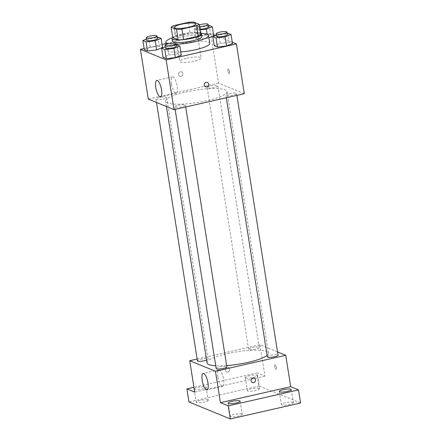 <?xml version="1.0" encoding="UTF-8"?>
<svg xmlns="http://www.w3.org/2000/svg" width="441" height="441" viewBox="0 0 441 441"><rect width="100%" height="100%" fill="white"/><g stroke="black" fill="none" stroke-linecap="round" stroke-linejoin="round"><path stroke-width="0.33" stroke-dasharray="2.21 1.65" d="M186.813 58.229A10.816 2.177 171 0 1 201.173 58.041A10.816 2.177 171 0 1 190.826 61.883A10.816 2.177 171 0 1 179.807 61.426A10.816 2.177 171 0 1 186.813 58.229M200.749 34.729L195.357 32.513L193.698 22.05M188.329 22.353L189.988 32.816L175.264 36.162L173.605 25.699M189.988 32.816A14.525 2.922 171 0 1 195.357 32.513M172.773 37.645A14.525 2.922 171 0 1 175.264 36.162M200.473 33.02A14.873 2.993 -9 0 0 186.289 33.235A14.873 2.993 -9 0 0 172.734 37.413M172.481 41.129A14.873 2.993 171 0 1 182.122 36.73A14.873 2.993 171 0 1 200.975 35.666A14.873 2.993 171 0 1 201.862 36.476M172.238 37.92A21.631 4.349 171 0 1 179.823 35.787A21.631 4.349 171 0 1 201.102 33.351M175.761 44.26A21.631 4.349 171 0 1 168.512 43.786M180.782 51.922A21.631 4.349 171 0 1 167.051 50.037A21.631 4.349 171 0 1 181.064 43.637A21.631 4.349 171 0 1 209.784 43.268M227.87 33.163L229.32 42.319L232.501 43.626L229.32 42.319L220.202 43.378L214.265 45.743L220.202 43.378L218.753 34.222L216.399 35.159M176.681 44.795L178.131 53.956L181.312 55.263L178.131 53.956L169.008 55.009L163.071 57.374L169.008 55.009L167.558 45.853L165.21 46.79M232.286 42.259L215.682 35.44M213.543 34.563L210.682 33.389L166.02 43.538M162.073 44.436L144.146 48.51M209.128 25.468L210.578 34.624L213.758 35.93L210.578 34.624L201.454 35.682L195.523 38.047L198.704 39.354L207.821 38.295L208.929 37.854L207.821 38.295L207.176 34.216M157.933 37.099L159.383 46.255L162.569 47.562L159.383 46.255L150.265 47.314L144.328 49.679L150.265 47.314L148.815 38.158L146.462 39.095M244.286 93.663L218.56 83.101L210.682 33.389M227.925 71.045A2.365 0.728 -102.8 0 0 229.254 73.68A2.365 0.728 -102.8 0 0 229.436 71.216A2.365 0.728 -102.8 0 0 228.201 69.066A2.365 0.728 -102.8 0 0 227.925 71.045A2.365 0.728 -102.8 0 0 229.248 73.686A2.365 0.728 -102.8 0 0 229.436 71.216A2.365 0.728 -102.8 0 0 228.201 69.066A2.365 0.728 -102.8 0 0 227.92 71.045M185.722 92.026A31.096 6.251 171 0 1 227.005 91.502A31.096 6.251 171 0 1 197.27 102.544A31.096 6.251 171 0 1 165.573 101.232A31.096 6.251 171 0 1 185.722 92.026M218.56 83.101L148.297 99.065M178.23 105.272A5.408 1.086 171 0 1 185.407 105.184A5.408 1.086 171 0 1 180.237 107.102A5.408 1.086 171 0 1 174.724 106.876A5.408 1.086 171 0 1 178.23 105.272M229.419 93.641A5.408 1.086 171 0 1 236.596 93.553A5.408 1.086 171 0 1 231.426 95.471A5.408 1.086 171 0 1 225.913 95.245A5.408 1.086 171 0 1 229.419 93.641M210.677 85.945A5.408 1.086 171 0 1 217.854 85.857A5.408 1.086 171 0 1 212.683 87.776A5.408 1.086 171 0 1 207.171 87.544A5.408 1.086 171 0 1 210.677 85.945M163.159 99.087A5.408 1.086 -9 0 0 166.665 97.489A5.408 1.086 -9 0 0 161.152 97.257A5.408 1.086 -9 0 0 155.982 99.181A5.408 1.086 -9 0 0 163.159 99.087M181.097 76.365A2.365 2.199 112.3 0 0 181.631 71.889A2.365 2.199 112.3 0 0 178.699 73.239A2.365 2.199 112.3 0 0 181.097 76.365A2.365 2.199 112.3 0 0 181.631 71.889A2.365 2.199 112.3 0 0 178.699 73.239A2.365 2.199 112.3 0 0 181.097 76.365M205.561 86.827L205.561 86.827A2.365 2.199 -67.7 0 1 206.096 82.351A2.365 2.199 -67.7 0 1 207.358 82.45L207.358 82.45M171.477 83.906A8.451 2.596 77.2 0 1 172.481 76.844A8.451 2.596 77.2 0 1 176.885 84.512A8.451 2.596 77.2 0 1 176.224 93.327A8.451 2.596 77.2 0 1 171.477 83.906M207.011 362.866A31.096 6.251 171 0 1 227.165 353.66A31.096 6.251 171 0 1 268.442 353.136A31.096 6.251 171 0 1 267.119 355.391M226.652 365.583A31.096 6.251 171 0 1 215.726 365.76M206.586 360.159A5.408 1.086 -9 0 0 208.102 359.123A5.408 1.086 -9 0 0 202.59 358.897A5.408 1.086 -9 0 0 197.419 360.815M267.356 356.879A5.408 1.086 171 0 1 270.857 355.281A5.408 1.086 171 0 1 278.039 355.187M252.114 347.58A5.408 1.086 171 0 1 259.297 347.491A5.408 1.086 171 0 1 254.121 349.41A5.408 1.086 171 0 1 248.608 349.184A5.408 1.086 171 0 1 252.114 347.58M216.162 368.511A5.408 1.086 171 0 1 219.668 366.912A5.408 1.086 171 0 1 226.845 366.818M277.521 351.935L259.997 344.735L197.138 359.018M300.58 402.986L259.231 386.007L257.158 372.926L193.946 387.292M259.997 344.735L264.969 376.134L257.158 372.926M274.749 366.697A2.365 0.728 -102.8 0 0 276.077 369.332A2.365 0.728 -102.8 0 0 276.264 366.862A2.365 0.728 -102.8 0 0 275.03 364.718A2.365 0.728 -102.8 0 0 274.749 366.697A2.365 0.728 -102.8 0 0 276.077 369.332A2.365 0.728 -102.8 0 0 276.259 366.862A2.365 0.728 -102.8 0 0 275.03 364.718A2.365 0.728 -102.8 0 0 274.749 366.697M264.969 376.134L194.707 392.099M227.92 372.017A2.365 2.199 112.3 0 0 228.46 367.535A2.365 2.199 112.3 0 0 225.522 368.891A2.365 2.199 112.3 0 0 227.92 372.017A2.365 2.199 112.3 0 0 228.46 367.535A2.365 2.199 112.3 0 0 225.522 368.891A2.365 2.199 112.3 0 0 227.92 372.017M252.384 382.479L252.39 382.479A2.365 2.199 -67.7 0 1 252.925 377.998A2.365 2.199 -67.7 0 1 254.181 378.097L254.187 378.102M217.893 376.939A8.451 2.596 77.2 0 1 218.89 369.878A8.451 2.596 77.2 0 1 223.295 377.546A8.451 2.596 77.2 0 1 222.633 386.36A8.451 2.596 77.2 0 1 217.893 376.939M245.648 377.887A6.091 1.224 171 0 1 245.284 377.557A6.091 1.224 171 0 1 251.105 375.39A6.091 1.224 171 0 1 257.312 375.649A6.091 1.224 171 0 1 252.445 377.645A6.091 1.224 171 0 1 245.648 377.887M194.2 388.896A6.091 1.224 171 0 1 200.589 386.928A6.091 1.224 171 0 1 206.123 387.281A6.091 1.224 171 0 1 201.25 389.276A6.091 1.224 171 0 1 194.459 389.519A6.091 1.224 171 0 1 194.283 389.431M259.231 386.007L188.969 401.972M241.828 413.989A6.091 1.224 -9 0 0 235.031 414.231A6.091 1.224 -9 0 0 230.163 416.227A6.091 1.224 -9 0 0 230.527 416.558A6.091 1.224 -9 0 0 237.319 416.315A6.091 1.224 -9 0 0 242.192 414.32A6.091 1.224 -9 0 0 241.828 413.989M207.832 400.031A6.091 1.224 -9 0 0 201.035 400.274A6.091 1.224 -9 0 0 196.168 402.269A6.091 1.224 -9 0 0 196.532 402.6A6.091 1.224 -9 0 0 203.323 402.357A6.091 1.224 -9 0 0 208.196 400.362A6.091 1.224 -9 0 0 207.832 400.031M259.021 388.4A6.091 1.224 -9 0 0 252.224 388.642A6.091 1.224 -9 0 0 247.357 390.638A6.091 1.224 -9 0 0 247.721 390.969A6.091 1.224 -9 0 0 254.518 390.726A6.091 1.224 -9 0 0 259.385 388.73A6.091 1.224 -9 0 0 259.021 388.4M293.017 402.357A6.091 1.224 -9 0 0 286.22 402.6A6.091 1.224 -9 0 0 281.352 404.595A6.091 1.224 -9 0 0 281.716 404.926A6.091 1.224 -9 0 0 288.513 404.684A6.091 1.224 -9 0 0 293.381 402.688A6.091 1.224 -9 0 0 293.017 402.357M157.117 37.193L148.815 38.158M146.655 40.313A5.408 1.086 171 0 1 150.16 38.709A5.408 1.086 171 0 1 157.338 38.621M159.383 46.255L150.265 47.314M175.86 44.894L167.558 45.853M165.403 48.008A5.408 1.086 171 0 1 168.903 46.404A5.408 1.086 171 0 1 176.086 46.316M178.131 53.956L169.008 55.009M208.306 25.561L200.005 26.526L194.068 28.891L197.254 30.197L199.977 29.878M199.872 29.2A5.408 1.086 171 0 1 197.849 28.676A5.408 1.086 171 0 1 201.35 27.077A5.408 1.086 171 0 1 208.532 26.984M210.578 34.624L201.454 35.682L200.005 26.526M201.454 35.682L195.523 38.047L194.068 28.891M195.523 38.047L198.704 39.354L197.254 30.197M198.704 39.354L207.821 38.295M199.459 26.581A5.408 1.086 171 0 1 197.436 26.063A5.408 1.086 171 0 1 199.194 24.944M227.049 33.257L218.753 34.222M216.592 36.377A5.408 1.086 171 0 1 220.098 34.773A5.408 1.086 171 0 1 227.275 34.685M229.32 42.319L220.202 43.378M174.415 27.414L179.807 61.426M195.787 24.029L201.173 58.041M167.051 50.037L166.169 44.486M172.481 76.844L156.798 80.411M176.224 93.327L160.546 96.888M268.442 353.136L227.005 91.502M166.411 106.501L165.573 101.232M155.982 99.181L156.494 102.433M166.665 97.489L208.102 359.123M236.883 95.344L236.596 93.553M226.31 97.748L225.913 95.245M259.297 347.491L217.854 85.857M248.608 349.184L207.171 87.544M185.694 106.976L185.407 105.184M175.121 109.379L174.724 106.876M218.89 369.878L203.213 373.439M222.633 386.36L206.956 389.921M279.28 391.514L281.352 404.595M291.308 389.607L293.381 402.688M245.284 377.557L247.357 390.638M257.312 375.649L259.385 388.73M194.095 389.188L196.168 402.269M206.123 387.281L208.196 400.362M228.091 403.146L230.163 416.227M240.119 401.238L242.192 414.32M197.849 28.676L197.436 26.063"/><path stroke-width="0.66" d="M181.427 24.216A10.816 2.177 171 0 1 195.787 24.029A10.816 2.177 171 0 1 185.44 27.871A10.816 2.177 171 0 1 174.415 27.414A10.816 2.177 171 0 1 181.427 24.216M171.114 27.182L176.505 29.398A14.525 2.922 171 0 0 181.874 29.095L196.598 25.749A14.525 2.922 171 0 0 199.089 24.266L193.698 22.05A14.525 2.922 171 0 0 188.329 22.353L173.605 25.699A14.525 2.922 171 0 0 171.114 27.182L172.773 37.645L178.164 39.861L176.505 29.398M178.164 39.861A14.525 2.922 171 0 0 183.533 39.558L198.257 36.212A14.525 2.922 171 0 0 200.749 34.729L199.089 24.266M172.734 37.413A14.873 2.993 -9 0 0 172.067 38.516A14.873 2.993 -9 0 0 187.227 39.144A14.873 2.993 -9 0 0 201.449 33.863A14.873 2.993 -9 0 0 200.561 33.053A14.873 2.993 -9 0 0 200.473 33.02M201.449 33.863L201.862 36.476A14.873 2.993 171 0 1 187.64 41.757A14.873 2.993 171 0 1 172.481 41.129L172.067 38.516M198.257 36.212L196.598 25.749M183.533 39.558L181.874 29.095M201.102 33.351A21.631 4.349 171 0 1 208.543 35.418A21.631 4.349 171 0 1 197.788 41.013A21.631 4.349 171 0 1 175.761 44.26M168.512 43.786A21.631 4.349 171 0 1 165.805 42.187A21.631 4.349 171 0 1 172.238 37.92M208.543 35.418L209.784 43.268A21.631 4.349 171 0 1 180.782 51.922M216.399 35.159L212.816 36.586L214.265 45.743L217.446 47.049L226.569 45.991L232.501 43.626L231.051 34.47L227.87 33.163L227.049 33.257M165.21 46.79L161.621 48.218L163.071 57.374L166.257 58.681L175.375 57.622L181.312 55.263L179.862 46.101L176.681 44.795L175.86 44.894M144.146 48.51L140.42 49.353L166.147 59.915L236.409 43.951L232.286 42.259M215.682 35.44L213.543 34.563M166.02 43.538L162.073 44.436M213.758 35.93L208.929 37.854L213.758 35.93L212.308 26.774L209.128 25.468L208.306 25.561M146.462 39.095L142.878 40.522L144.328 49.679L147.515 50.985L156.632 49.927L162.569 47.562L161.119 38.406L157.933 37.099L157.117 37.193M140.42 49.353L148.297 99.065L174.024 109.627L244.286 93.663L236.409 43.951M174.024 109.627L166.147 59.915M155.8 87.472A8.451 2.596 77.2 0 1 156.798 80.411A8.451 2.596 77.2 0 1 161.208 88.073A8.451 2.596 77.2 0 1 160.546 96.888A8.451 2.596 77.2 0 1 155.8 87.472M206.096 82.351A2.365 2.199 -67.7 0 1 208.494 85.477A2.365 2.199 -67.7 0 1 204.255 84.463A2.365 2.199 -67.7 0 1 206.096 82.351M207.358 82.45A2.365 2.199 -67.7 0 1 208.494 85.477A2.365 2.199 -67.7 0 1 205.561 86.827M267.119 355.391A31.096 6.251 171 0 1 226.652 365.583M215.726 365.76A31.096 6.251 171 0 1 207.011 362.866L166.411 106.501M156.494 102.433L197.419 360.815A5.408 1.086 -9 0 0 204.602 360.721A5.408 1.086 -9 0 0 206.586 360.159M236.883 95.344L278.039 355.187A5.408 1.086 171 0 1 272.869 357.105A5.408 1.086 171 0 1 267.356 356.879L226.31 97.748M185.694 106.976L226.845 366.818A5.408 1.086 171 0 1 221.674 368.737A5.408 1.086 171 0 1 216.162 368.511L175.121 109.379M197.138 359.018L189.735 360.699L215.462 371.267L285.724 355.297L277.521 351.935M193.946 387.292L186.896 388.89L188.969 401.972L230.318 418.95L300.58 402.986L298.507 389.905L290.696 386.696L285.724 355.297M186.896 388.89L194.707 392.099L189.735 360.699M230.318 418.95L228.245 405.869L298.507 389.905M215.462 371.267L220.434 402.661L228.245 405.869M202.215 380.5A8.451 2.596 77.2 0 1 203.213 373.439A8.451 2.596 77.2 0 1 207.617 381.107A8.451 2.596 77.2 0 1 206.956 389.921A8.451 2.596 77.2 0 1 202.215 380.5M220.434 402.661L290.696 386.696M252.925 377.998A2.365 2.199 -67.7 0 1 255.322 381.123A2.365 2.199 -67.7 0 1 251.078 380.114A2.365 2.199 -67.7 0 1 252.925 377.998M254.181 378.097A2.365 2.199 -67.7 0 1 255.322 381.123A2.365 2.199 -67.7 0 1 252.384 382.479M279.644 391.845A6.091 1.224 171 0 1 279.28 391.514A6.091 1.224 171 0 1 285.101 389.353A6.091 1.224 171 0 1 291.308 389.607A6.091 1.224 171 0 1 286.441 391.602A6.091 1.224 171 0 1 279.644 391.845M228.455 403.476A6.091 1.224 171 0 1 228.091 403.146A6.091 1.224 171 0 1 233.912 400.985A6.091 1.224 171 0 1 240.119 401.238A6.091 1.224 171 0 1 235.251 403.234A6.091 1.224 171 0 1 228.455 403.476M194.283 389.431A6.091 1.224 171 0 1 194.095 389.188A6.091 1.224 171 0 1 194.2 388.896M142.878 40.522L146.065 41.829L155.182 40.77L161.119 38.406M156.924 36.002L157.338 38.621A5.408 1.086 171 0 1 152.167 40.539A5.408 1.086 171 0 1 146.655 40.313L146.241 37.694A5.408 1.086 171 0 1 149.747 36.096A5.408 1.086 171 0 1 156.924 36.002A5.408 1.086 171 0 1 151.754 37.92A5.408 1.086 171 0 1 146.241 37.694M144.328 49.679L147.515 50.985L156.632 49.927L155.182 40.77M156.632 49.927L162.569 47.562M147.515 50.985L146.065 41.829M161.621 48.218L164.807 49.524L173.925 48.466L179.862 46.101M175.672 43.698L176.086 46.316A5.408 1.086 171 0 1 170.915 48.234A5.408 1.086 171 0 1 165.403 48.008L164.989 45.39A5.408 1.086 171 0 1 168.49 43.791A5.408 1.086 171 0 1 175.672 43.698A5.408 1.086 171 0 1 170.496 45.616A5.408 1.086 171 0 1 164.989 45.39M163.071 57.374L166.257 58.681L175.375 57.622L173.925 48.466M175.375 57.622L181.312 55.263M166.257 58.681L164.807 49.524M199.977 29.878L206.371 29.139L212.308 26.774M199.194 24.944A5.408 1.086 171 0 1 200.936 24.459A5.408 1.086 171 0 1 208.119 24.371L208.532 26.984A5.408 1.086 171 0 1 205.594 28.45A5.408 1.086 171 0 1 199.872 29.2M207.176 34.216L206.371 29.139M208.119 24.371A5.408 1.086 171 0 1 205.181 25.832A5.408 1.086 171 0 1 199.459 26.581M212.816 36.586L215.996 37.893L225.114 36.835L231.051 34.47M226.861 32.066L227.275 34.685A5.408 1.086 171 0 1 222.104 36.603A5.408 1.086 171 0 1 216.592 36.377L216.178 33.759A5.408 1.086 171 0 1 219.679 32.16A5.408 1.086 171 0 1 226.861 32.066A5.408 1.086 171 0 1 221.691 33.985A5.408 1.086 171 0 1 216.178 33.759M214.265 45.743L217.446 47.049L226.569 45.991L225.114 36.835M226.569 45.991L232.501 43.626M217.446 47.049L215.996 37.893M166.169 44.486L165.805 42.187"/></g></svg>
